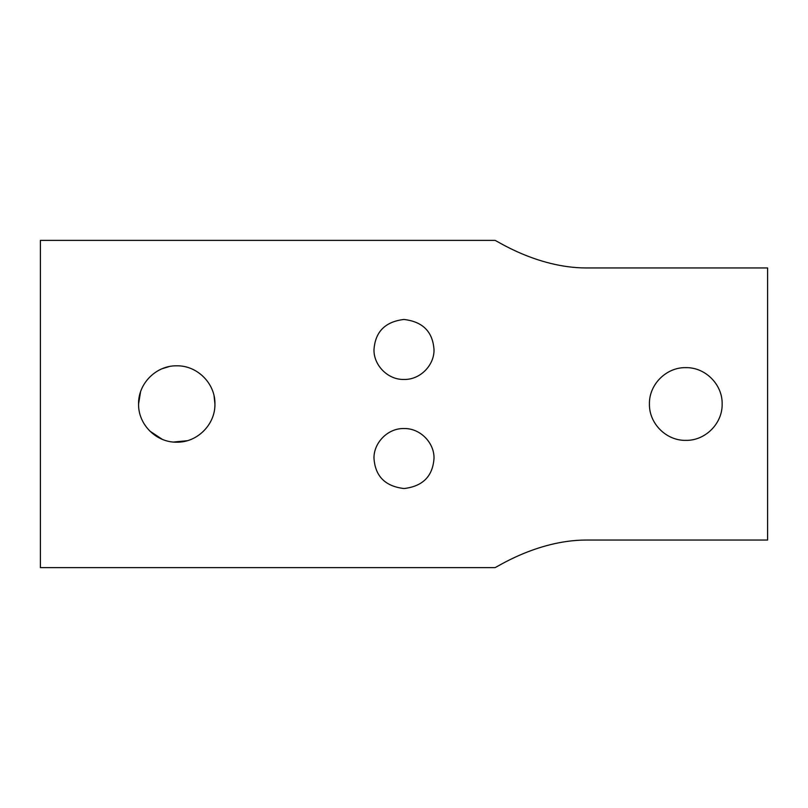 <?xml version="1.0" encoding="UTF-8"?>
<svg xmlns="http://www.w3.org/2000/svg" width="808" height="808" viewBox="0 0 808 808"><rect width="100%" height="100%" fill="white"/><g stroke="black" fill="none" stroke-linecap="round" stroke-linejoin="round"><path stroke-width="1.21" d="M374.003 458.54C373.407 443.279 387.497 428.109 403.95 428.543C420.413 428.078 434.563 443.148 433.997 458.54C432.704 476.316 422.736 486.315 404.071 488.537C385.335 486.365 375.306 476.366 374.003 458.54M374.003 349.46C375.306 331.694 385.275 321.695 403.909 319.463C422.665 321.624 432.694 331.623 433.997 349.46C434.583 364.782 420.463 379.891 404.02 379.457C387.557 379.922 373.427 364.802 374.003 349.46M649.43 404C648.976 384.497 666.317 367.196 685.78 367.64C705.293 367.196 722.594 384.497 722.15 404C722.584 423.483 705.313 440.804 685.81 440.36C666.327 440.804 648.996 423.564 649.43 404M140.531 391.941L138.572 404C138.097 383.517 156.298 365.357 176.73 365.822C197.233 365.357 215.382 383.517 214.928 404L214.09 396.051M169.034 366.61L162.095 368.751M214.928 404C215.382 424.463 197.253 442.632 176.76 442.178C156.308 442.632 138.128 424.543 138.572 404M40.4 240.38L40.4 567.62L494.9 567.62C494.577 568.781 536.078 540.269 585.8 540.047L767.6 540.047L767.6 267.953L585.8 267.953C536.068 267.741 494.718 239.279 494.9 240.38L40.4 240.38M149.813 431.058L162.257 439.32M173.579 442.047L187.224 440.714"/></g></svg>
